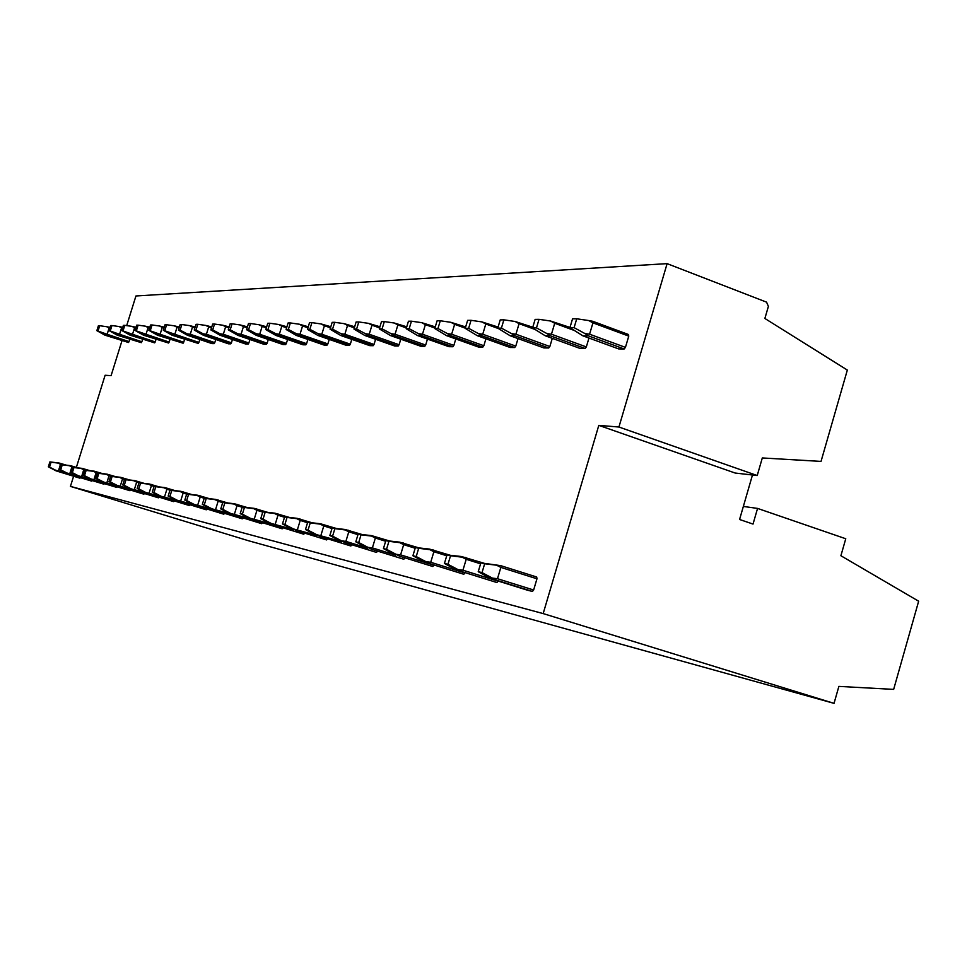 <?xml version="1.0" encoding="UTF-8"?>
<svg xmlns="http://www.w3.org/2000/svg" width="967" height="967" viewBox="0 0 967 967"><rect width="100%" height="100%" fill="white"/><g stroke="black" fill="none" stroke-linecap="round" stroke-linejoin="round"><path stroke-width="1.45" d="M618.928 427.027L757.221 475.534L735.198 473.044L598.803 425.359L618.928 427.027L667.109 263.64L135.936 295.975L126.689 325.625M73.577 476.32L70.434 486.389L248.217 540.662L834.038 703.36L838.872 686.389L893.653 689.386L918.65 601.208L840.891 555.735L845.762 538.752L757.56 508.412L753.027 524.078L739.574 519.484L752.471 474.99M121.939 340.855L111.084 375.667L105.113 375.256L76.369 467.375M743.357 506.442L757.56 508.412M70.434 486.389L543.176 613.586L834.038 703.36M543.176 613.586L598.803 425.359M757.221 475.534L762.31 457.947L821.031 461.404L847.334 370.071L764.873 318.469L768.39 306.406L766.565 302.151L667.109 263.64M80.261 477.698L58.02 471.449L49.522 467.109L51.07 462.19L49.885 461.912L59.011 463.012L66.3 465.139M49.522 467.109L48.35 466.819L49.885 461.912M58.02 471.449L79.971 478.194M56.497 471.062L48.35 466.819M55.772 470.252L65.647 472.79M58.528 470.603L60.486 464.317L61.247 464.547M60.486 464.317L58.02 463.06L51.07 462.19M60.546 463.362L58.02 463.06M98.151 330.641L99.698 325.722L98.404 325.734L96.857 330.654L107.156 334.28L109.126 327.982L106.648 326.701L99.698 325.722M106.648 326.701L110.057 327.39M109.126 327.982L109.791 328.212M107.156 334.28L129.046 341.605L129.735 339.369M104.4 333.893L128.514 342.499L129.046 341.605M106.636 335.174L104.968 335.174L96.857 330.654M104.968 335.174L128.514 342.499M92.022 480.623L69.358 474.253L60.703 469.829L62.275 464.813L61.042 464.523L70.337 465.635L77.928 467.859M60.703 469.829L59.483 469.539L61.042 464.523M69.358 474.253L91.708 481.131M67.775 473.866L59.483 469.539M67.074 473.044L77.42 475.716M69.878 473.395L71.884 466.976L72.791 467.254M71.884 466.976L69.358 465.707L62.275 464.813M71.933 466.009L69.358 465.707M110.395 330.569L111.967 325.541L110.625 325.565L109.053 330.581L119.582 334.28L121.588 327.849L119.062 326.544L111.967 325.541M119.062 326.544L122.749 327.317M121.588 327.849L122.495 328.164M119.582 334.28L141.859 341.762L142.596 339.393M116.777 333.881L141.327 342.669L141.859 341.762M119.038 335.198L117.297 335.198L109.053 330.581M117.297 335.198L141.327 342.669M104.267 483.657L81.18 477.19L72.356 472.67L73.951 467.545L72.67 467.242L82.135 468.379L90.052 470.699M72.356 472.67L71.075 472.367L72.67 467.242M81.18 477.19L103.94 484.189M79.524 476.779L71.075 472.367M78.847 475.945L89.689 478.774M81.699 476.308L83.742 469.757L94.44 471.231L102.695 473.661M83.742 469.757L81.18 468.463L73.951 467.545M83.803 468.765L81.18 468.463M123.16 330.484L124.767 325.359L123.365 325.371L121.757 330.496L132.527 334.28L134.57 327.716L131.995 326.375L124.767 325.359M131.995 326.375L135.996 327.257M134.57 327.716L135.731 328.103M132.527 334.28L155.228 341.919L156.001 339.417M129.663 333.881L154.66 342.85L155.228 341.919M131.971 335.211L130.158 335.211L121.757 330.496M130.158 335.211L154.66 342.85M93.497 480.248L84.504 475.631L86.136 470.397L84.794 470.083L83.162 475.317L91.768 479.813L116.693 487.38L91.768 479.813M84.504 475.631L83.162 475.317M91.128 478.979L102.514 481.953M94.041 479.342L96.12 472.658L107.277 474.217L115.895 476.755M96.12 472.658L93.509 471.328L86.136 470.397M96.168 471.642L93.509 471.328M136.48 330.412L138.112 325.166L136.649 325.178L135.017 330.412L146.029 334.28L148.108 327.571L145.497 326.205L138.112 325.166M145.497 326.205L149.825 327.184M148.108 327.571L149.559 328.067M146.029 334.28L169.152 342.076L169.974 339.441M143.104 333.869L168.584 343.031L169.152 342.076M145.461 335.235L143.563 335.235L135.017 330.412M143.563 335.235L168.584 343.031M106.346 483.427L97.171 478.725L98.839 473.371L97.449 473.044L95.781 478.387L104.545 482.98L130.001 490.716L104.545 482.98M97.171 478.725L95.781 478.387M103.94 482.146L115.895 485.289M106.914 482.521L109.041 475.679L110.649 476.175M109.041 475.679L106.37 474.326L98.839 473.371M109.09 474.64L106.37 474.326M150.381 330.315L152.049 324.96L150.514 324.985L148.845 330.327L160.123 334.268L162.251 327.426L159.579 326.024L152.049 324.96M159.579 326.024L164.269 327.124M162.251 327.426L164.003 328.018M160.123 334.268L183.694 342.245L184.564 339.465M157.15 333.857L183.101 343.212L183.694 342.245M159.543 335.247L157.561 335.247L148.845 330.327M157.561 335.247L183.101 343.212M144.288 493.593L143.902 494.185L119.787 486.764L110.419 481.965L112.124 476.489L110.661 476.151L120.682 477.335L129.699 479.983M110.419 481.965L108.969 481.602L110.661 476.151M119.787 486.764L143.902 494.185M117.901 486.292L108.969 481.602M117.321 485.446L129.904 488.77M120.367 485.833L122.531 478.834L124.465 479.439M122.531 478.834L119.811 477.456L112.124 476.489M122.579 477.771L119.811 477.456M164.91 330.231L166.602 324.743L165.006 324.767L163.302 330.243L174.858 334.268L177.034 327.269L174.302 325.831L166.602 324.743M174.302 325.831L179.379 327.064M177.034 327.269L179.1 327.97M174.858 334.268L198.9 342.427L199.806 339.477M171.812 333.845L198.283 343.418L198.9 342.427M174.253 335.271L172.186 335.271L163.302 330.243M172.186 335.271L198.283 343.418M158.842 497.195L158.431 497.824L133.833 490.245L124.272 485.337L126.012 479.741L124.489 479.378L134.703 480.587L144.143 483.367M124.272 485.337L122.749 484.963L124.489 479.378M133.833 490.245L158.431 497.824M131.863 489.761L122.749 484.963M131.319 488.903L144.566 492.421M134.425 489.29L136.649 482.146L138.922 482.847M136.649 482.146L133.857 480.732L126.012 479.741M136.685 481.058L133.857 480.732M180.104 330.134L181.844 324.525L180.164 324.549L178.436 330.146L180.104 330.134L187.163 333.833L190.269 334.268L192.481 327.1L189.701 325.637L181.844 324.525M189.701 325.637L195.201 327.015M192.481 327.1L194.911 327.934M190.269 334.268L214.783 342.608L215.75 339.49M187.163 333.833L214.154 343.623L214.783 342.608M189.641 335.295L187.477 335.283L178.436 330.146M187.477 335.283L211.918 343.587L214.154 343.623M174.072 500.979L173.649 501.631L148.531 493.895L138.777 488.879L140.553 483.149L138.946 482.775L149.365 484.008L159.277 486.909M138.777 488.879L137.181 488.492L138.946 482.775M148.531 493.895L173.649 501.631M146.464 493.388L137.181 488.492M145.981 492.529L159.942 496.252M149.16 492.916L151.42 485.603L154.079 486.425M151.42 485.603L148.567 484.153L140.553 483.149M151.444 484.479L148.567 484.153M196.011 330.037L197.788 324.296L196.035 324.32L194.258 330.049L196.011 330.037L203.227 333.82L206.406 334.268L208.667 326.931L205.826 325.432L197.788 324.296M205.826 325.432L211.785 326.955M208.667 326.931L211.495 327.898M206.406 334.268L231.427 342.802L232.443 339.49M203.227 333.82L230.762 343.841L231.427 342.802M205.753 335.307L203.493 335.307L194.258 330.049M203.493 335.307L228.43 343.805L230.762 343.841M190.04 504.931L189.58 505.62L163.943 497.715L153.971 492.59L155.784 486.715L154.104 486.316L164.741 487.573L175.136 490.632M153.971 492.59L152.303 492.179L154.104 486.316M163.943 497.715L189.58 505.62M161.779 497.183L152.303 492.179M161.344 496.313L176.067 500.265M164.583 496.724L166.904 489.217L169.974 490.172M166.904 489.217L163.991 487.743L155.784 486.715M166.916 488.081L163.991 487.743M212.692 329.928L214.517 324.054L212.667 324.078L210.854 329.94L212.692 329.928L220.077 333.808L223.317 334.268L225.637 326.749L222.724 325.214L214.517 324.054M222.724 325.214L229.179 326.906M225.637 326.749L228.877 327.873M223.317 334.268L248.857 343.007L249.933 339.49M220.077 333.808L248.181 344.071L248.857 343.007M222.652 335.331L220.271 335.331L210.854 329.94M220.271 335.331L245.727 344.034L248.181 344.071M206.781 509.077L206.297 509.802L180.104 501.728L169.914 496.47L171.775 490.462L170.011 490.051L180.865 491.321L191.792 494.536M169.914 496.47L168.161 496.047L170.011 490.051M180.104 501.728L206.297 509.802M177.831 501.16L168.161 496.047M177.457 500.302L193.001 504.484M180.769 500.713L183.138 493.025L186.667 494.113M183.138 493.025L180.164 491.514L171.775 490.462M183.15 491.852L180.164 491.514M230.206 329.82L232.056 323.8L230.134 323.824L228.272 329.832L230.206 329.82L237.749 333.784L241.073 334.256L243.442 326.568L240.457 324.997L232.056 323.8M240.457 324.997L247.455 326.858M243.442 326.568L247.153 327.849M241.073 334.256L267.158 343.212L268.294 339.477M237.749 333.784L266.445 344.3L267.158 343.212M240.372 335.356L237.882 335.356L228.272 329.832M237.882 335.356L263.882 344.276L266.445 344.3M224.356 513.429L223.836 514.202L197.087 505.934L186.667 500.555L188.565 494.391L186.716 493.956L197.8 495.249L209.283 498.634M186.667 500.555L184.818 500.108L186.716 493.956M197.087 505.934L223.836 514.202M194.693 505.342L184.818 500.108M194.379 504.472L210.818 508.932M197.776 504.895L200.193 497.014L204.218 498.271M200.193 497.014L197.147 495.467L188.565 494.391M200.205 495.817L197.147 495.467M248.604 329.699L250.501 323.522L248.471 323.558L246.573 329.711L248.604 329.699L256.328 333.772L259.724 334.256L262.154 326.363L259.096 324.755L250.501 323.522M259.096 324.755L266.674 326.822M262.154 326.363L266.36 327.825M259.724 334.256L286.365 343.442L287.586 339.465M256.328 333.772L285.64 344.554L286.365 343.442M258.999 335.38L256.376 335.38L246.573 329.711M256.376 335.38L282.932 344.518L285.64 344.554M242.85 518.01L242.294 518.82L214.94 510.371L204.279 504.859L206.225 498.525L204.279 498.078L215.605 499.395L227.704 502.961M204.279 504.859L202.333 504.387L204.279 498.078M214.94 510.371L242.294 518.82M212.426 509.742L202.333 504.387M212.172 508.872L229.59 513.61M215.653 509.307L218.131 501.22L222.7 502.635M218.131 501.22L215.012 499.625L206.225 498.525M218.131 499.975L215.012 499.625M267.956 329.578L269.902 323.244L267.762 323.28L265.816 329.59L267.956 329.578L275.861 333.76L279.342 334.256L281.832 326.157L278.701 324.501L269.902 323.244M278.701 324.501L286.921 326.786M281.832 326.157L286.607 327.813M279.342 334.256L306.587 343.672L307.881 339.441M275.861 333.76L278.593 335.416L305.826 344.82L306.587 343.672M278.593 335.416L275.837 335.404L265.816 329.59M275.837 335.404L302.973 344.784L305.826 344.82M262.311 522.821L261.719 523.679L233.736 515.024L222.821 509.379L224.815 502.888L222.761 502.405L234.352 503.747L247.105 507.506M222.821 509.379L220.778 508.884L222.761 502.405M233.736 515.024L261.719 523.679M231.089 514.371L220.778 508.884M230.92 513.501L249.389 518.554M234.485 513.936L237.024 505.644L242.173 507.24M237.024 505.644L233.833 504.012L224.815 502.888M237.012 504.363L233.833 504.012M288.347 329.457L290.342 322.942L288.081 322.978L286.099 329.469L288.347 329.457L296.446 333.748L300.012 334.256L302.562 325.939L299.359 324.235L290.342 322.942M299.359 324.235L308.268 326.773M302.562 325.939L307.941 327.813M300.012 334.256L327.861 343.914L329.251 339.405M296.446 333.748L299.238 335.44L327.076 345.098L327.861 343.914M299.238 335.44L296.325 335.44L286.099 329.469M296.325 335.44L324.078 345.062L327.076 345.098M282.835 527.897L282.195 528.804L253.559 519.944L242.379 514.154L244.421 507.482L242.258 506.974L254.103 508.34L267.593 512.317M242.379 514.154L240.227 513.622L242.258 506.974M253.559 519.944L282.195 528.804M250.767 519.255L240.227 513.622M250.683 518.372L270.289 523.763M254.333 518.832L256.944 510.298L262.746 512.111M256.944 510.298L253.668 508.63L244.421 507.482M256.908 508.993L253.668 508.63M309.851 329.324L311.894 322.627L309.525 322.664L307.482 329.336L309.851 329.324L318.167 333.724L321.818 334.244L324.428 325.71L321.141 323.957L311.894 322.627M321.141 323.957L330.811 326.761M324.428 325.71L330.484 327.825M321.818 334.244L350.32 344.179L351.783 339.344M318.167 333.724L321.008 335.464L349.486 345.388L350.32 344.179M321.008 335.464L317.938 335.464L307.482 329.336M317.938 335.464L346.331 345.352L349.486 345.388M304.496 533.264L303.807 534.219L274.495 525.141L263.036 519.194L265.139 512.329L262.843 511.797L274.966 513.187L289.23 517.393M263.036 519.194L260.764 518.638L262.843 511.797M274.495 525.141L303.807 534.219M271.546 524.404L260.764 518.638M271.558 523.534L292.409 529.3M275.305 523.993L277.976 515.23L284.503 517.26M277.976 515.23L274.616 513.513L265.139 512.329M277.928 513.876L274.616 513.513M332.575 329.179L334.679 322.301L332.165 322.337L330.073 329.191L332.575 329.179L341.109 333.712L344.856 334.244L347.528 325.468L344.167 323.667L334.679 322.301M344.167 323.667L354.659 326.761M347.528 325.468L354.333 327.861M344.856 334.244L374.024 344.457L375.595 339.284M341.109 333.712L344.01 335.501L373.165 345.702L374.024 344.457M344.01 335.501L340.759 335.501L330.073 329.191M340.759 335.501L369.829 345.654L373.165 345.702M327.402 538.921L326.665 539.937L296.639 530.629L284.89 524.525L287.042 517.454L284.612 516.898L297.026 518.312L312.136 522.784M284.89 524.525L282.473 523.933L284.612 516.898M296.639 530.629L326.665 539.937M293.509 529.856L282.473 523.933M293.63 528.985L315.834 535.15M297.473 529.457L300.217 520.427L307.542 522.724M300.217 520.427L296.772 518.663L287.042 517.454M300.157 519.037L296.772 518.663M356.63 329.022L358.781 321.951L356.11 321.987L353.97 329.046L356.63 329.022L365.381 333.688L369.225 334.244L371.981 325.202L368.524 323.353L358.781 321.951M368.524 323.353L379.934 326.773M371.981 325.202L379.596 327.898M369.225 334.244L399.093 344.748L400.785 339.199M365.381 333.688L368.342 335.537L398.199 346.029L399.093 344.748M368.342 335.537L364.91 335.525L353.97 329.046M364.91 335.525L394.669 345.981L398.199 346.029M351.662 544.917L350.864 545.992L320.089 536.443L308.026 530.17L310.238 522.893L307.675 522.289L320.379 523.739L336.431 528.49M308.026 530.17L305.475 529.541L307.675 522.289M320.089 536.443L350.864 545.992M316.777 535.621L305.475 529.541M317.007 534.751L340.71 541.375M320.959 535.235L323.788 525.951L331.995 528.514M323.788 525.951L320.234 524.138L310.238 522.893M323.703 524.513L320.234 524.138M382.11 328.865L384.322 321.576L381.494 321.624L379.294 328.877L382.11 328.865L391.103 333.663L395.056 334.244L397.884 324.936L394.331 323.026L384.322 321.576M394.331 323.026L406.756 326.81M397.884 324.936L406.406 327.958M395.056 334.244L425.661 345.05L427.462 339.091M391.103 333.663L394.137 335.573L424.731 346.367L425.661 345.05M394.137 335.573L390.487 335.561L379.294 328.877M390.487 335.561L420.983 346.319L424.731 346.367M377.396 551.275L376.526 552.423L344.965 542.62L332.588 536.153L334.86 528.659L332.14 528.018L345.159 529.493L362.226 534.558M332.588 536.153L329.868 535.5L332.14 528.018M344.965 542.62L376.526 552.423M341.448 541.75L329.868 535.5M341.822 540.879L345.884 541.375L367.158 547.987M345.884 541.375L348.785 531.802L357.971 534.678M348.785 531.802L345.134 529.928L334.86 528.659M348.688 530.315L345.134 529.928M409.174 328.695L411.446 321.189L408.449 321.225L406.176 328.707L409.174 328.695L418.421 333.651L422.482 334.231L425.383 324.646L421.733 322.676L411.446 321.189M421.733 322.676L435.271 326.87M425.383 324.646L434.92 328.043M422.482 334.231L453.861 345.388L455.795 338.946M418.421 333.651L421.515 335.609L452.882 346.742L453.861 345.388M421.515 335.609L417.635 335.597L406.176 328.707M417.635 335.597L448.893 346.682L452.882 346.742M404.75 558.019L403.807 559.252L371.425 549.183L358.709 542.523L361.042 534.799L358.141 534.11L371.497 535.609L389.677 541.012M358.709 542.523L355.808 541.822L358.141 534.11M371.425 549.183L403.807 559.252M367.678 548.253L355.808 541.822M368.209 547.395L372.38 547.902L395.346 555.046M372.38 547.902L375.365 538.027L385.64 541.242M375.365 538.027L371.618 536.093L361.042 534.799M375.256 536.492L371.618 536.093M437.954 328.514L440.299 320.766L437.096 320.814L434.763 328.538L437.954 328.514L447.467 333.627L451.649 334.231L454.635 324.332L450.876 322.313L440.299 320.766M450.876 322.313L465.647 326.955M454.635 324.332L465.284 328.164M451.649 334.231L483.838 345.727L485.918 338.788M447.467 333.627L450.634 335.646L482.811 347.129L483.838 345.727M450.634 335.646L446.512 335.634L434.763 328.538M446.512 335.634L478.568 347.068L482.811 347.129M396.301 554.333L400.604 554.853L433.869 565.212L432.841 566.517L399.589 556.17L386.522 549.316L388.927 541.327L385.833 540.601L399.528 542.124L418.953 547.902M386.522 549.316L383.44 548.567L385.833 540.601M399.589 556.17L432.841 566.517M395.6 555.179L383.44 548.567M400.604 554.853L403.674 544.651L415.169 548.253M403.674 544.651L399.806 542.668L388.927 541.327M403.541 543.055L399.806 542.668M468.632 328.321L471.038 320.319L467.629 320.367L465.236 328.345L468.632 328.321L478.423 333.603L482.738 334.231L485.797 324.005L481.941 321.914L471.038 320.319M481.941 321.914L498.078 327.064M485.797 324.005L498.416 328.562M482.738 334.231L515.774 346.101L518.022 338.583M478.423 333.603L481.663 335.682L514.686 347.54L515.774 346.101M481.663 335.682L477.263 335.682L465.236 328.345M477.263 335.682L510.177 347.491L514.686 347.54M426.29 561.73L430.726 562.274L464.897 572.935L463.822 574.265L429.662 563.628L416.209 556.557L418.687 548.301L415.387 547.527L429.445 549.075L450.223 555.263M416.209 556.557L412.909 555.747L415.387 547.527M429.662 563.628L463.822 574.265M425.395 562.576L412.909 555.747M430.726 562.274L433.881 551.722L446.742 555.759M433.881 551.722L429.904 549.679L418.687 548.301M433.724 550.078L429.904 549.679M501.402 328.115L503.88 319.835L500.229 319.896L497.763 328.139L501.402 328.115L511.495 333.579L515.931 334.219L519.086 323.655L515.109 321.491L503.88 319.835M515.109 321.491L532.781 327.221M519.086 323.655L534.751 329.36M515.931 334.219L549.86 346.5L552.29 338.341M511.495 333.579L514.807 335.73L548.724 347.987L549.86 346.5M514.807 335.73L510.105 335.73L497.763 328.139M510.105 335.73L543.889 347.927L548.724 347.987M458.37 569.648L462.939 570.204L498.078 581.179L496.941 582.557L461.815 571.606L447.963 564.305L450.525 555.759L446.984 554.925L461.428 556.508L483.718 563.157M447.963 564.305L444.433 563.447L446.984 554.925M461.815 571.606L496.941 582.557M457.258 570.47L444.433 563.447M462.939 570.204L466.203 559.289L480.575 563.809M466.203 559.289L462.093 557.173L450.525 555.759M466.009 557.572L462.093 557.173M536.467 327.898L539.03 319.328L535.126 319.388L532.575 327.922L536.467 327.898L546.875 333.542L551.456 334.219L554.72 323.268L550.61 321.032L539.03 319.328M550.61 321.032L569.998 327.426M554.72 323.268L573.806 330.279M551.456 334.219L586.328 346.923L588.963 338.039M546.875 333.542L550.271 335.779L585.12 348.471L586.328 346.923M550.271 335.779L545.231 335.767L532.575 327.922M545.231 335.767L579.958 348.398L585.12 348.471M532.43 591.441L496.301 580.152L482.025 572.609L484.66 563.749L480.865 562.867L500.616 565.622L536.709 577.009L536.963 578.786L533.639 590.015L532.43 591.441L527.39 590.184L491.405 578.943L478.23 571.69L480.865 562.867M482.025 572.609L478.23 571.69M496.301 580.152L491.405 578.943M492.759 578.145L497.485 578.713L533.639 590.015M497.485 578.713L500.846 567.399L536.963 578.786M500.846 567.399L496.603 565.212L484.66 563.749M500.616 565.622L496.603 565.212M574.096 327.656L576.743 318.784L572.549 318.844L569.914 327.68L574.096 327.656L584.854 333.518L589.58 334.207L592.94 322.869L588.698 320.548L576.743 318.784M588.698 320.548L592.638 321.262L628.441 334.497L628.768 336.117L592.94 322.869M589.58 334.207L625.431 347.371L628.768 336.117M584.854 333.518L588.323 335.827L624.162 348.978L625.431 347.371M588.323 335.827L582.908 335.827L569.914 327.68M582.908 335.827L618.614 348.906L624.162 348.978"/></g></svg>
